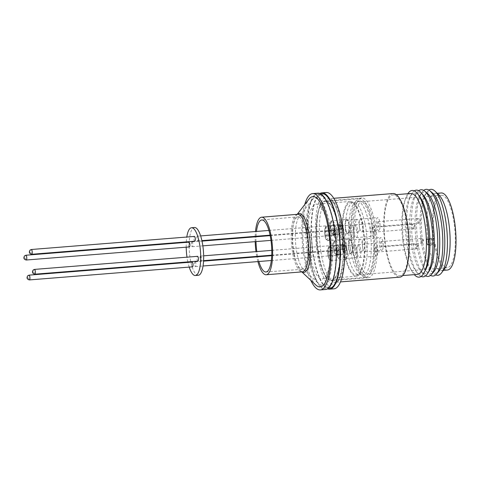 <?xml version="1.0" encoding="UTF-8"?>
<svg xmlns="http://www.w3.org/2000/svg" width="480" height="480" viewBox="0 0 480 480"><rect width="100%" height="100%" fill="white"/><g stroke="black" fill="none" stroke-linecap="round" stroke-linejoin="round"><path stroke-width="0.36" stroke-dasharray="2.4 1.8" d="M309.276 254.46A47.46 13.914 -94.6 0 0 330.954 283.878A47.46 13.914 -94.6 0 0 334.17 228.222A47.46 13.914 -94.6 0 0 324.054 197.874A47.46 13.914 -94.6 0 0 309.894 205.854A47.46 13.914 -94.6 0 0 309.276 254.46M189.342 246.93A2.394 0.702 85.4 0 1 188.478 244.908A2.394 0.702 85.4 0 1 188.784 242.25A2.394 0.702 85.4 0 1 188.958 242.154M192.486 266.832A2.394 0.702 85.4 0 1 191.628 264.81A2.394 0.702 85.4 0 1 191.934 262.152A2.394 0.702 85.4 0 1 192.108 262.056M197.94 261.102A2.394 0.702 85.4 0 1 197.076 259.074A2.394 0.702 85.4 0 1 197.382 256.416A2.394 0.702 85.4 0 1 197.556 256.326M194.79 241.2A2.394 0.702 85.4 0 1 193.926 239.172A2.394 0.702 85.4 0 1 194.232 236.514A2.394 0.702 85.4 0 1 194.406 236.424M198.312 275.28A23.964 7.026 85.4 0 1 194.52 272.304A23.964 7.026 85.4 0 1 189.132 245.694A23.964 7.026 85.4 0 1 194.478 227.502M346.032 220.836A6.438 1.884 85.4 0 1 346.794 220.146A6.438 1.884 85.4 0 1 349.026 225A6.438 1.884 85.4 0 1 348.582 232.29A6.438 1.884 85.4 0 1 347.82 232.98A6.438 1.884 85.4 0 1 345.582 228.126A6.438 1.884 85.4 0 1 346.032 220.836M356.226 220.02A6.438 1.884 85.4 0 1 356.988 219.33A6.438 1.884 85.4 0 1 359.22 224.184A6.438 1.884 85.4 0 1 358.776 231.474A6.438 1.884 85.4 0 1 358.014 232.158A6.438 1.884 85.4 0 1 355.782 227.304A6.438 1.884 85.4 0 1 356.226 220.02M197.178 236.28A2.394 0.702 85.4 0 1 197.352 236.184A2.394 0.702 85.4 0 1 198.216 238.212A2.394 0.702 85.4 0 1 197.91 240.87A2.394 0.702 85.4 0 1 197.736 240.966A2.394 0.702 85.4 0 1 196.872 238.938A2.394 0.702 85.4 0 1 197.178 236.28M338.838 224.916A2.394 0.702 85.4 0 1 339.012 224.826A2.394 0.702 85.4 0 1 339.87 226.848A2.394 0.702 85.4 0 1 339.564 229.506A2.394 0.702 85.4 0 1 339.396 229.602A2.394 0.702 85.4 0 1 338.532 227.574A2.394 0.702 85.4 0 1 338.838 224.916M332.148 230.208A2.454 0.72 -94.6 0 0 332.532 227.538A2.454 0.72 -94.6 0 0 331.638 225.354A2.454 0.72 -94.6 0 0 331.524 225.402A2.454 0.72 -94.6 0 0 331.134 228.066A2.454 0.72 -94.6 0 0 332.034 230.25A2.454 0.72 -94.6 0 0 332.148 230.208M339.516 229.614A2.454 0.72 -94.6 0 0 339.9 226.95A2.454 0.72 -94.6 0 0 339.006 224.766A2.454 0.72 -94.6 0 0 338.886 224.808A2.454 0.72 -94.6 0 0 338.502 227.478A2.454 0.72 -94.6 0 0 339.396 229.662A2.454 0.72 -94.6 0 0 339.516 229.614M346.386 219.486A7.23 2.118 -94.6 0 0 345.252 227.334A7.23 2.118 -94.6 0 0 347.886 233.766A7.23 2.118 -94.6 0 0 348.228 233.64A7.23 2.118 -94.6 0 0 349.362 225.792A7.23 2.118 -94.6 0 0 346.728 219.36A7.23 2.118 -94.6 0 0 346.386 219.486M349.182 240.738A6.438 1.884 85.4 0 1 349.938 240.048A6.438 1.884 85.4 0 1 352.176 244.902A6.438 1.884 85.4 0 1 351.726 252.192A6.438 1.884 85.4 0 1 350.97 252.882A6.438 1.884 85.4 0 1 348.732 248.028A6.438 1.884 85.4 0 1 349.182 240.738M359.376 239.922A6.438 1.884 85.4 0 1 360.132 239.232A6.438 1.884 85.4 0 1 362.37 244.086A6.438 1.884 85.4 0 1 361.92 251.37A6.438 1.884 85.4 0 1 361.164 252.06A6.438 1.884 85.4 0 1 358.926 247.206A6.438 1.884 85.4 0 1 359.376 239.922M200.328 256.182A2.394 0.702 85.4 0 1 200.502 256.086A2.394 0.702 85.4 0 1 201.366 258.114A2.394 0.702 85.4 0 1 201.054 260.772A2.394 0.702 85.4 0 1 200.886 260.868A2.394 0.702 85.4 0 1 200.022 258.84A2.394 0.702 85.4 0 1 200.328 256.182M341.988 244.818A2.394 0.702 85.4 0 1 342.162 244.728A2.394 0.702 85.4 0 1 343.02 246.75A2.394 0.702 85.4 0 1 342.714 249.408A2.394 0.702 85.4 0 1 342.54 249.504A2.394 0.702 85.4 0 1 341.682 247.476A2.394 0.702 85.4 0 1 341.988 244.818M335.358 250.056A2.454 0.72 -94.6 0 0 335.67 247.332A2.454 0.72 -94.6 0 0 334.788 245.256A2.454 0.72 -94.6 0 0 334.614 245.352A2.454 0.72 -94.6 0 0 334.296 248.076A2.454 0.72 -94.6 0 0 335.178 250.152A2.454 0.72 -94.6 0 0 335.358 250.056M342.726 249.468A2.454 0.72 -94.6 0 0 343.038 246.744A2.454 0.72 -94.6 0 0 342.156 244.668A2.454 0.72 -94.6 0 0 341.976 244.764A2.454 0.72 -94.6 0 0 341.664 247.488A2.454 0.72 -94.6 0 0 342.546 249.558A2.454 0.72 -94.6 0 0 342.726 249.468M349.356 239.538A7.23 2.118 -94.6 0 0 348.432 247.56A7.23 2.118 -94.6 0 0 351.03 253.668A7.23 2.118 -94.6 0 0 351.552 253.386A7.23 2.118 -94.6 0 0 352.476 245.37A7.23 2.118 -94.6 0 0 349.878 239.262A7.23 2.118 -94.6 0 0 349.356 239.538M343.734 246.468A6.438 1.884 85.4 0 1 344.49 245.784A6.438 1.884 85.4 0 1 346.728 250.638A6.438 1.884 85.4 0 1 346.278 257.922A6.438 1.884 85.4 0 1 345.522 258.612A6.438 1.884 85.4 0 1 343.284 253.758A6.438 1.884 85.4 0 1 343.734 246.468M353.928 245.652A6.438 1.884 85.4 0 1 354.684 244.962A6.438 1.884 85.4 0 1 356.922 249.816A6.438 1.884 85.4 0 1 356.472 257.106A6.438 1.884 85.4 0 1 355.716 257.796A6.438 1.884 85.4 0 1 353.478 252.942A6.438 1.884 85.4 0 1 353.928 245.652M194.88 261.912A2.394 0.702 85.4 0 1 195.054 261.822A2.394 0.702 85.4 0 1 195.912 263.844A2.394 0.702 85.4 0 1 195.606 266.502A2.394 0.702 85.4 0 1 195.438 266.598A2.394 0.702 85.4 0 1 194.574 264.57A2.394 0.702 85.4 0 1 194.88 261.912M336.54 250.548A2.394 0.702 85.4 0 1 336.708 250.458A2.394 0.702 85.4 0 1 337.572 252.486A2.394 0.702 85.4 0 1 337.266 255.144A2.394 0.702 85.4 0 1 337.092 255.234A2.394 0.702 85.4 0 1 336.234 253.206A2.394 0.702 85.4 0 1 336.54 250.548M329.85 255.84A2.454 0.72 -94.6 0 0 330.234 253.176A2.454 0.72 -94.6 0 0 329.34 250.992A2.454 0.72 -94.6 0 0 329.22 251.034A2.454 0.72 -94.6 0 0 328.836 253.698A2.454 0.72 -94.6 0 0 329.73 255.882A2.454 0.72 -94.6 0 0 329.85 255.84M337.218 255.252A2.454 0.72 -94.6 0 0 337.602 252.582A2.454 0.72 -94.6 0 0 336.708 250.398A2.454 0.72 -94.6 0 0 336.588 250.446A2.454 0.72 -94.6 0 0 336.204 253.11A2.454 0.72 -94.6 0 0 337.098 255.294A2.454 0.72 -94.6 0 0 337.218 255.252M344.082 245.124A7.23 2.118 -94.6 0 0 342.948 252.972A7.23 2.118 -94.6 0 0 345.582 259.404A7.23 2.118 -94.6 0 0 345.93 259.272A7.23 2.118 -94.6 0 0 347.064 251.424A7.23 2.118 -94.6 0 0 344.43 244.992A7.23 2.118 -94.6 0 0 344.082 245.124M340.584 226.566A6.438 1.884 85.4 0 1 341.34 225.882A6.438 1.884 85.4 0 1 343.578 230.736A6.438 1.884 85.4 0 1 343.128 238.02A6.438 1.884 85.4 0 1 342.372 238.71A6.438 1.884 85.4 0 1 340.134 233.856A6.438 1.884 85.4 0 1 340.584 226.566M350.778 225.75A6.438 1.884 85.4 0 1 351.534 225.06A6.438 1.884 85.4 0 1 353.772 229.914A6.438 1.884 85.4 0 1 353.322 237.204A6.438 1.884 85.4 0 1 352.566 237.894A6.438 1.884 85.4 0 1 350.328 233.04A6.438 1.884 85.4 0 1 350.778 225.75M191.73 242.01A2.394 0.702 85.4 0 1 191.904 241.92A2.394 0.702 85.4 0 1 192.762 243.948A2.394 0.702 85.4 0 1 192.456 246.606A2.394 0.702 85.4 0 1 192.288 246.696A2.394 0.702 85.4 0 1 191.424 244.668A2.394 0.702 85.4 0 1 191.73 242.01M333.39 230.652A2.394 0.702 85.4 0 1 333.564 230.556A2.394 0.702 85.4 0 1 334.422 232.584A2.394 0.702 85.4 0 1 334.116 235.242A2.394 0.702 85.4 0 1 333.942 235.332A2.394 0.702 85.4 0 1 333.084 233.31A2.394 0.702 85.4 0 1 333.39 230.652M326.634 235.974A2.454 0.72 -94.6 0 0 327.096 233.394A2.454 0.72 -94.6 0 0 326.19 231.09A2.454 0.72 -94.6 0 0 326.142 231.102A2.454 0.72 -94.6 0 0 325.674 233.676A2.454 0.72 -94.6 0 0 326.58 235.98A2.454 0.72 -94.6 0 0 326.634 235.974M333.996 235.38A2.454 0.72 -94.6 0 0 334.464 232.806A2.454 0.72 -94.6 0 0 333.558 230.496A2.454 0.72 -94.6 0 0 333.51 230.508A2.454 0.72 -94.6 0 0 333.042 233.088A2.454 0.72 -94.6 0 0 333.948 235.392A2.454 0.72 -94.6 0 0 333.996 235.38M341.136 225.12A7.23 2.118 -94.6 0 0 339.768 232.71A7.23 2.118 -94.6 0 0 342.432 239.502A7.23 2.118 -94.6 0 0 342.576 239.472A7.23 2.118 -94.6 0 0 343.95 231.876A7.23 2.118 -94.6 0 0 341.28 225.09A7.23 2.118 -94.6 0 0 341.136 225.12M328.98 231.18A37.494 10.992 -94.6 0 0 316.152 204.174A37.494 10.992 -94.6 0 0 309.312 251.91A37.494 10.992 -94.6 0 0 322.146 278.916A37.494 10.992 -94.6 0 0 328.98 231.18M363.234 228.432A37.494 10.992 -94.6 0 0 350.406 201.426A37.494 10.992 -94.6 0 0 343.572 249.162A37.494 10.992 -94.6 0 0 356.4 276.168A37.494 10.992 -94.6 0 0 363.234 228.432M362.934 228.756A36.33 10.65 -94.6 0 0 350.496 202.584A36.33 10.65 -94.6 0 0 343.872 248.844A36.33 10.65 -94.6 0 0 356.31 275.016A36.33 10.65 -94.6 0 0 362.934 228.756M346.824 248.604A36.33 10.65 85.4 0 1 353.442 202.344A36.33 10.65 85.4 0 1 365.88 228.516A36.33 10.65 85.4 0 1 359.256 274.776A36.33 10.65 85.4 0 1 346.824 248.604M320.838 193.968A47.46 13.914 -94.6 0 0 316.548 198.474A47.46 13.914 -94.6 0 0 313.332 254.136A47.46 13.914 -94.6 0 0 323.448 284.484A47.46 13.914 -94.6 0 0 328.398 288.246M326.262 192.504A48.312 14.166 -94.6 0 0 317.454 254.022A48.312 14.166 -94.6 0 0 333.984 288.828M319.926 193.512A48.312 14.166 -94.6 0 0 313.104 254.37A48.312 14.166 -94.6 0 0 327.576 288.84M393.072 193.542A41.94 12.294 -94.6 0 0 385.386 246.69A41.94 12.294 -94.6 0 0 399.78 277.152M410.862 193.476A40.584 11.898 -94.6 0 0 404.79 200.898A40.584 11.898 -94.6 0 0 403.428 244.908A40.584 11.898 -94.6 0 0 410.178 268.026A40.584 11.898 -94.6 0 0 417.354 274.386M407.106 224.37A40.584 11.898 -94.6 0 0 393.18 194.892A40.584 11.898 -94.6 0 0 385.746 246.324A40.584 11.898 -94.6 0 0 399.672 275.802A40.584 11.898 -94.6 0 0 407.106 224.37M407.82 193.716A43.482 12.75 -94.6 0 0 405.648 198.414A43.482 12.75 -94.6 0 0 404.178 245.568A43.482 12.75 -94.6 0 0 411.414 270.336A43.482 12.75 -94.6 0 0 414.306 274.626M419.658 196.488A40.584 11.898 -94.6 0 0 409.914 196.986A40.584 11.898 -94.6 0 0 406.974 244.626A40.584 11.898 -94.6 0 0 415.854 271.068A40.584 11.898 -94.6 0 0 425.556 270.006M414.264 190.872A43.482 12.75 -94.6 0 0 411.468 194.202A43.482 12.75 -94.6 0 0 408.312 245.238A43.482 12.75 -94.6 0 0 417.834 273.57A43.482 12.75 -94.6 0 0 421.122 276.408M423.366 195.234A40.584 11.898 -94.6 0 0 415.026 195.558A40.584 11.898 -94.6 0 0 411.42 244.266A40.584 11.898 -94.6 0 0 421.128 271.668A40.584 11.898 -94.6 0 0 429.42 270.654M418.764 190.728A43.482 12.75 -94.6 0 0 417.012 192.66A43.482 12.75 -94.6 0 0 413.154 244.848A43.482 12.75 -94.6 0 0 423.558 274.206A43.482 12.75 -94.6 0 0 425.592 275.832M427.548 193.476A40.848 11.976 -94.6 0 0 420.252 194.886A40.848 11.976 -94.6 0 0 416.622 243.912A40.848 11.976 -94.6 0 0 426.396 271.494A40.848 11.976 -94.6 0 0 433.824 271.722M423.714 190.404A43.482 12.75 -94.6 0 0 422.064 192.258A43.482 12.75 -94.6 0 0 418.2 244.446A43.482 12.75 -94.6 0 0 428.604 273.804A43.482 12.75 -94.6 0 0 430.53 275.364M432.594 193.074A40.848 11.976 -94.6 0 0 425.298 194.484A40.848 11.976 -94.6 0 0 421.668 243.51A40.848 11.976 -94.6 0 0 431.442 271.086A40.848 11.976 -94.6 0 0 438.87 271.32M428.898 190.08A43.116 12.642 -94.6 0 0 426.858 192.222A43.116 12.642 -94.6 0 0 423.024 243.966A43.116 12.642 -94.6 0 0 433.338 273.072A43.116 12.642 -94.6 0 0 435.696 274.86M439.134 195.216A38.652 11.334 -94.6 0 0 435.33 193.452A38.652 11.334 -94.6 0 0 428.244 242.436A38.652 11.334 -94.6 0 0 441.51 270.51A38.652 11.334 -94.6 0 0 444.984 268.158M433.704 238.962L428.064 239.412L428.916 244.62L428.214 240.168L426.612 239.718L427.308 244.164L426.456 238.962L434.322 238.332L433.704 238.962A38.652 11.334 -94.6 0 1 441.222 192.978M427.386 244.896L427.308 244.164L428.916 244.62L428.994 245.346L427.386 244.896L435.246 244.266A36.33 10.65 -94.6 0 0 447.216 267.72A36.33 10.65 -94.6 0 0 453.876 221.676A36.33 10.65 -94.6 0 0 441.408 195.288A36.33 10.65 -94.6 0 0 434.322 238.332M355.554 247.686A36.33 10.65 -94.6 0 0 368.022 274.074A36.33 10.65 -94.6 0 0 374.682 228.03A36.33 10.65 -94.6 0 0 362.214 201.642A36.33 10.65 -94.6 0 0 355.554 247.686M317.826 251.628A40.002 11.73 -94.6 0 0 331.554 280.686A40.002 11.73 -94.6 0 0 338.886 229.986A40.002 11.73 -94.6 0 0 325.158 200.928A40.002 11.73 -94.6 0 0 317.826 251.628M354.588 248.682A40.002 11.73 -94.6 0 0 368.316 277.734A40.002 11.73 -94.6 0 0 375.648 227.034A40.002 11.73 -94.6 0 0 361.92 197.982A40.002 11.73 -94.6 0 0 354.588 248.682M377.766 221.796A2.394 0.702 85.4 0 1 377.934 221.7A2.394 0.702 85.4 0 1 378.798 223.728A2.394 0.702 85.4 0 1 378.492 226.386A2.394 0.702 85.4 0 1 378.318 226.482A2.394 0.702 85.4 0 1 377.46 224.454A2.394 0.702 85.4 0 1 377.766 221.796M375.462 247.428A2.394 0.702 85.4 0 1 375.636 247.338A2.394 0.702 85.4 0 1 376.5 249.36A2.394 0.702 85.4 0 1 376.188 252.018A2.394 0.702 85.4 0 1 376.02 252.114A2.394 0.702 85.4 0 1 375.156 250.086A2.394 0.702 85.4 0 1 375.462 247.428M372.312 227.526A2.394 0.702 85.4 0 1 372.486 227.436A2.394 0.702 85.4 0 1 373.35 229.458A2.394 0.702 85.4 0 1 373.044 232.116A2.394 0.702 85.4 0 1 372.87 232.212A2.394 0.702 85.4 0 1 372.006 230.184A2.394 0.702 85.4 0 1 372.312 227.526M380.91 241.698A2.394 0.702 85.4 0 1 381.084 241.602A2.394 0.702 85.4 0 1 381.948 243.63A2.394 0.702 85.4 0 1 381.642 246.288A2.394 0.702 85.4 0 1 381.468 246.378A2.394 0.702 85.4 0 1 380.604 244.356A2.394 0.702 85.4 0 1 380.91 241.698M359.91 219.72A6.438 1.884 85.4 0 1 360.672 219.036A6.438 1.884 85.4 0 1 362.904 223.89A6.438 1.884 85.4 0 1 362.46 231.174A6.438 1.884 85.4 0 1 361.698 231.864A6.438 1.884 85.4 0 1 359.46 227.01A6.438 1.884 85.4 0 1 359.91 219.72M379.404 229.818A6.438 1.884 -94.6 0 0 379.848 222.528A6.438 1.884 -94.6 0 0 377.616 217.674A6.438 1.884 -94.6 0 0 376.854 218.364A6.438 1.884 -94.6 0 0 376.404 225.654A6.438 1.884 -94.6 0 0 378.642 230.508A6.438 1.884 -94.6 0 0 379.404 229.818M357.612 245.358A6.438 1.884 85.4 0 1 358.368 244.668A6.438 1.884 85.4 0 1 360.606 249.522A6.438 1.884 85.4 0 1 360.156 256.812A6.438 1.884 85.4 0 1 359.4 257.496A6.438 1.884 85.4 0 1 357.162 252.642A6.438 1.884 85.4 0 1 357.612 245.358M377.1 255.45A6.438 1.884 -94.6 0 0 377.55 248.16A6.438 1.884 -94.6 0 0 375.312 243.312A6.438 1.884 -94.6 0 0 374.556 243.996A6.438 1.884 -94.6 0 0 374.106 251.286A6.438 1.884 -94.6 0 0 376.344 256.14A6.438 1.884 -94.6 0 0 377.1 255.45M354.462 225.456A6.438 1.884 85.4 0 1 355.218 224.766A6.438 1.884 85.4 0 1 357.456 229.62A6.438 1.884 85.4 0 1 357.006 236.91A6.438 1.884 85.4 0 1 356.25 237.594A6.438 1.884 85.4 0 1 354.012 232.746A6.438 1.884 85.4 0 1 354.462 225.456M373.95 235.548A6.438 1.884 -94.6 0 0 374.4 228.264A6.438 1.884 -94.6 0 0 372.162 223.41A6.438 1.884 -94.6 0 0 371.406 224.094A6.438 1.884 -94.6 0 0 370.956 231.384A6.438 1.884 -94.6 0 0 373.194 236.238A6.438 1.884 -94.6 0 0 373.95 235.548M363.06 239.622A6.438 1.884 85.4 0 1 363.816 238.938A6.438 1.884 85.4 0 1 366.054 243.792A6.438 1.884 85.4 0 1 365.604 251.076A6.438 1.884 85.4 0 1 364.848 251.766A6.438 1.884 85.4 0 1 362.61 246.912A6.438 1.884 85.4 0 1 363.06 239.622M382.548 249.72A6.438 1.884 -94.6 0 0 382.998 242.43A6.438 1.884 -94.6 0 0 380.76 237.576A6.438 1.884 -94.6 0 0 380.004 238.266A6.438 1.884 -94.6 0 0 379.554 245.556A6.438 1.884 -94.6 0 0 381.792 250.404A6.438 1.884 -94.6 0 0 382.548 249.72M350.304 248.526A37.104 10.878 85.4 0 1 357.066 201.282A37.104 10.878 85.4 0 1 369.768 228.006A37.104 10.878 85.4 0 1 363 275.256A37.104 10.878 85.4 0 1 350.304 248.526M372.342 227.802A37.104 10.878 -94.6 0 0 359.646 201.072A37.104 10.878 -94.6 0 0 352.878 248.316A37.104 10.878 -94.6 0 0 365.58 275.046A37.104 10.878 -94.6 0 0 372.342 227.802M352.272 248.958A39.426 11.562 -94.6 0 0 365.766 277.356A39.426 11.562 -94.6 0 0 372.954 227.16A39.426 11.562 -94.6 0 0 359.46 198.762A39.426 11.562 -94.6 0 0 352.272 248.958M318.018 251.706A39.426 11.562 -94.6 0 0 331.506 280.104A39.426 11.562 -94.6 0 0 338.694 229.908A39.426 11.562 -94.6 0 0 325.206 201.51A39.426 11.562 -94.6 0 0 318.018 251.706M255.186 241.65A28.872 8.466 85.4 0 1 255.156 237.534A28.872 8.466 85.4 0 1 255.174 236.844M255.186 236.358A28.872 8.466 85.4 0 1 255.492 231.522M315.882 285.06A45.294 13.278 85.4 0 1 302.79 228.51A45.294 13.278 85.4 0 1 308.988 199.11M310.794 280.296A48.312 14.166 85.4 0 1 301.878 227.628A48.312 14.166 85.4 0 1 304.722 204.624M317.862 193.182A48.312 14.166 -94.6 0 0 307.11 227.208A48.312 14.166 -94.6 0 0 325.59 289.5M305.874 228.714A43.872 12.864 -94.6 0 0 318.552 283.482A43.872 12.864 -94.6 0 0 332.418 254.376A43.872 12.864 -94.6 0 0 325.788 210.042A43.872 12.864 -94.6 0 0 311.874 200.238A43.872 12.864 -94.6 0 0 305.874 228.714M258.876 261.51A26.088 7.65 85.4 0 1 257.712 256.794M257.61 256.314A26.088 7.65 85.4 0 1 256.812 251.574M256.008 241.584A26.088 7.65 85.4 0 1 256.002 238.344A26.088 7.65 85.4 0 1 256.044 236.772M256.062 236.286A26.088 7.65 85.4 0 1 256.464 231.444M257.904 261.588A28.872 8.466 85.4 0 1 256.83 256.866M256.74 256.386A28.872 8.466 85.4 0 1 255.984 251.64M432.294 242.742L433.902 243.198L433.2 238.746L431.598 238.29L432.294 242.742L427.308 244.164M431.598 238.29L426.612 239.718M433.2 238.746L428.214 240.168M433.902 243.198L428.916 244.62M428.994 245.346L434.634 244.896L435.246 244.266M428.064 239.412L426.456 238.962M434.634 244.896A38.652 11.334 -94.6 0 0 447.402 270.036M189.21 267.096A23.964 7.026 85.4 0 1 187.944 262.392M187.842 261.912A23.964 7.026 85.4 0 1 186.996 257.172M186.198 247.182A23.964 7.026 85.4 0 1 186.27 242.37M186.3 241.884A23.964 7.026 85.4 0 1 186.798 237.03M336.432 238.878A6.144 1.8 -94.6 0 0 337.596 232.422A6.144 1.8 -94.6 0 0 335.322 226.656A6.144 1.8 -94.6 0 0 335.202 226.68A6.144 1.8 -94.6 0 0 334.8 226.992A6.144 1.8 -94.6 0 0 334.02 232.926A6.144 1.8 -94.6 0 0 335.73 238.656A6.144 1.8 -94.6 0 0 336.306 238.908A6.144 1.8 -94.6 0 0 336.432 238.878M335.232 226.674A6.144 1.8 85.4 0 1 335.352 226.65A6.144 1.8 85.4 0 1 337.62 232.422A6.144 1.8 85.4 0 1 336.456 238.878A6.144 1.8 85.4 0 1 336.336 238.902A6.144 1.8 85.4 0 1 334.068 233.13A6.144 1.8 85.4 0 1 335.232 226.674M335.694 238.242A5.448 1.596 -94.6 0 0 336.714 232.332A5.448 1.596 -94.6 0 0 334.608 227.424A5.448 1.596 -94.6 0 0 334.248 227.7A5.448 1.596 -94.6 0 0 333.558 232.962A5.448 1.596 -94.6 0 0 335.076 238.044A5.448 1.596 -94.6 0 0 335.694 238.242M335.514 235.128A2.394 0.702 -94.6 0 0 335.82 232.47A2.394 0.702 -94.6 0 0 334.962 230.442A2.394 0.702 -94.6 0 0 334.788 230.538A2.394 0.702 -94.6 0 0 334.482 233.196A2.394 0.702 -94.6 0 0 335.346 235.224A2.394 0.702 -94.6 0 0 335.514 235.128M335.478 230.484A2.394 0.702 85.4 0 1 335.652 230.388A2.394 0.702 85.4 0 1 336.516 232.416A2.394 0.702 85.4 0 1 336.21 235.074A2.394 0.702 85.4 0 1 336.036 235.164A2.394 0.702 85.4 0 1 335.172 233.142A2.394 0.702 85.4 0 1 335.478 230.484M339.75 258.696A6.144 1.8 -94.6 0 0 340.716 252.024A6.144 1.8 -94.6 0 0 338.472 246.558A6.144 1.8 -94.6 0 0 338.178 246.666A6.144 1.8 -94.6 0 0 337.944 246.894A6.144 1.8 -94.6 0 0 337.17 252.828A6.144 1.8 -94.6 0 0 338.88 258.558A6.144 1.8 -94.6 0 0 339.456 258.81A6.144 1.8 -94.6 0 0 339.75 258.696M338.208 246.666A6.144 1.8 85.4 0 1 338.502 246.552A6.144 1.8 85.4 0 1 340.74 252.024A6.144 1.8 85.4 0 1 339.78 258.696A6.144 1.8 85.4 0 1 339.486 258.804A6.144 1.8 85.4 0 1 337.242 253.338A6.144 1.8 85.4 0 1 338.208 246.666M339 258.066A5.448 1.596 -94.6 0 0 339.798 251.7A5.448 1.596 -94.6 0 0 337.608 247.398A5.448 1.596 -94.6 0 0 337.398 247.602A5.448 1.596 -94.6 0 0 336.708 252.864A5.448 1.596 -94.6 0 0 338.226 257.946A5.448 1.596 -94.6 0 0 339 258.066M338.664 255.03A2.394 0.702 -94.6 0 0 338.97 252.372A2.394 0.702 -94.6 0 0 338.112 250.344A2.394 0.702 -94.6 0 0 337.938 250.44A2.394 0.702 -94.6 0 0 337.632 253.098A2.394 0.702 -94.6 0 0 338.496 255.126A2.394 0.702 -94.6 0 0 338.664 255.03M338.628 250.386A2.394 0.702 85.4 0 1 338.802 250.29A2.394 0.702 85.4 0 1 339.66 252.318A2.394 0.702 85.4 0 1 339.354 254.976A2.394 0.702 85.4 0 1 339.186 255.066A2.394 0.702 85.4 0 1 338.322 253.044A2.394 0.702 85.4 0 1 338.628 250.386M345.348 252.834A6.144 1.8 -94.6 0 0 346.134 246.018A6.144 1.8 -94.6 0 0 343.92 240.822A6.144 1.8 -94.6 0 0 343.482 241.062A6.144 1.8 -94.6 0 0 343.398 241.164A6.144 1.8 -94.6 0 0 342.618 247.092A6.144 1.8 -94.6 0 0 344.328 252.822A6.144 1.8 -94.6 0 0 344.904 253.074A6.144 1.8 -94.6 0 0 345.348 252.834A6.144 1.8 85.4 0 1 344.934 253.074A6.144 1.8 85.4 0 1 342.726 247.878A6.144 1.8 85.4 0 1 343.512 241.062A6.144 1.8 85.4 0 1 343.95 240.822A6.144 1.8 85.4 0 1 346.158 246.018A6.144 1.8 85.4 0 1 345.372 252.834M344.58 252.222A5.448 1.596 -94.6 0 0 345.18 245.496A5.448 1.596 -94.6 0 0 342.924 241.782A5.448 1.596 -94.6 0 0 342.846 241.872A5.448 1.596 -94.6 0 0 342.156 247.128A5.448 1.596 -94.6 0 0 343.68 252.21A5.448 1.596 -94.6 0 0 344.58 252.222M344.112 249.3A2.394 0.702 -94.6 0 0 344.418 246.642A2.394 0.702 -94.6 0 0 343.56 244.614A2.394 0.702 -94.6 0 0 343.386 244.704A2.394 0.702 -94.6 0 0 343.08 247.362A2.394 0.702 -94.6 0 0 343.944 249.39A2.394 0.702 -94.6 0 0 344.112 249.3M344.076 244.65A2.394 0.702 85.4 0 1 344.25 244.56A2.394 0.702 85.4 0 1 345.114 246.582A2.394 0.702 85.4 0 1 344.808 249.24A2.394 0.702 85.4 0 1 344.634 249.336A2.394 0.702 85.4 0 1 343.77 247.308A2.394 0.702 85.4 0 1 344.076 244.65M342.048 233.064A6.144 1.8 -94.6 0 0 343.014 226.392A6.144 1.8 -94.6 0 0 340.776 220.92A6.144 1.8 -94.6 0 0 340.482 221.034A6.144 1.8 -94.6 0 0 340.248 221.262A6.144 1.8 -94.6 0 0 339.468 227.19A6.144 1.8 -94.6 0 0 341.184 232.92A6.144 1.8 -94.6 0 0 341.754 233.172A6.144 1.8 -94.6 0 0 342.048 233.064M340.506 221.028A6.144 1.8 85.4 0 1 340.8 220.92A6.144 1.8 85.4 0 1 343.044 226.386A6.144 1.8 85.4 0 1 342.078 233.058A6.144 1.8 85.4 0 1 341.784 233.172A6.144 1.8 85.4 0 1 339.546 227.7A6.144 1.8 85.4 0 1 340.506 221.028M341.298 232.434A5.448 1.596 -94.6 0 0 342.102 226.068A5.448 1.596 -94.6 0 0 339.906 221.766A5.448 1.596 -94.6 0 0 339.696 221.97A5.448 1.596 -94.6 0 0 339.012 227.226A5.448 1.596 -94.6 0 0 340.53 232.308A5.448 1.596 -94.6 0 0 341.298 232.434M340.968 229.398A2.394 0.702 -94.6 0 0 341.274 226.74A2.394 0.702 -94.6 0 0 340.41 224.712A2.394 0.702 -94.6 0 0 340.236 224.802A2.394 0.702 -94.6 0 0 339.93 227.46A2.394 0.702 -94.6 0 0 340.794 229.488A2.394 0.702 -94.6 0 0 340.968 229.398M340.932 224.748A2.394 0.702 85.4 0 1 341.1 224.658A2.394 0.702 85.4 0 1 341.964 226.68A2.394 0.702 85.4 0 1 341.658 229.338A2.394 0.702 85.4 0 1 341.484 229.434A2.394 0.702 85.4 0 1 340.62 227.406A2.394 0.702 85.4 0 1 340.932 224.748M26.256 260.016A2.394 0.702 85.4 0 1 25.392 257.988A2.394 0.702 85.4 0 1 25.698 255.33A2.394 0.702 85.4 0 1 25.872 255.234M29.4 279.918A2.394 0.702 85.4 0 1 28.542 277.89A2.394 0.702 85.4 0 1 28.848 275.232A2.394 0.702 85.4 0 1 29.022 275.136M34.854 274.182A2.394 0.702 85.4 0 1 33.99 272.154A2.394 0.702 85.4 0 1 34.296 269.496A2.394 0.702 85.4 0 1 34.47 269.406M31.704 254.28A2.394 0.702 85.4 0 1 30.84 252.258A2.394 0.702 85.4 0 1 31.146 249.6A2.394 0.702 85.4 0 1 31.32 249.504M333.864 234.792A7.23 2.118 85.4 0 1 333.516 234.918A7.23 2.118 85.4 0 1 330.882 228.486A7.23 2.118 85.4 0 1 332.016 220.638A7.23 2.118 85.4 0 1 332.364 220.512A7.23 2.118 85.4 0 1 334.998 226.944A7.23 2.118 85.4 0 1 333.864 234.792M331.062 221.862A6.066 1.782 -94.6 0 0 330.168 228.954A6.066 1.782 -94.6 0 0 332.61 233.742A6.066 1.782 -94.6 0 0 333.504 226.65A6.066 1.782 -94.6 0 0 331.062 221.862M337.188 254.538A7.23 2.118 85.4 0 1 336.666 254.82A7.23 2.118 85.4 0 1 334.068 248.712A7.23 2.118 85.4 0 1 334.992 240.69A7.23 2.118 85.4 0 1 335.514 240.414A7.23 2.118 85.4 0 1 338.112 246.522A7.23 2.118 85.4 0 1 337.188 254.538M334.062 241.89A6.066 1.782 -94.6 0 0 333.39 249.384A6.066 1.782 -94.6 0 0 335.904 253.518A6.066 1.782 -94.6 0 0 336.576 246.03A6.066 1.782 -94.6 0 0 334.062 241.89M331.56 260.424A7.23 2.118 85.4 0 1 331.218 260.556A7.23 2.118 85.4 0 1 328.584 254.124A7.23 2.118 85.4 0 1 329.718 246.276A7.23 2.118 85.4 0 1 330.06 246.144A7.23 2.118 85.4 0 1 332.694 252.576A7.23 2.118 85.4 0 1 331.56 260.424M328.758 247.5A6.066 1.782 -94.6 0 0 327.87 254.592A6.066 1.782 -94.6 0 0 330.312 259.38A6.066 1.782 -94.6 0 0 331.2 252.288A6.066 1.782 -94.6 0 0 328.758 247.5M328.212 240.624A7.23 2.118 85.4 0 1 328.068 240.654A7.23 2.118 85.4 0 1 325.398 233.862A7.23 2.118 85.4 0 1 326.772 226.272A7.23 2.118 85.4 0 1 326.916 226.242A7.23 2.118 85.4 0 1 329.58 233.028A7.23 2.118 85.4 0 1 328.212 240.624M325.782 227.508A6.066 1.782 -94.6 0 0 324.648 234.096A6.066 1.782 -94.6 0 0 326.994 239.562A6.066 1.782 -94.6 0 0 328.122 232.98A6.066 1.782 -94.6 0 0 325.782 227.508M320.928 251.862A41.94 12.294 -94.6 0 0 335.316 282.318A41.94 12.294 -94.6 0 0 343.002 229.176A41.94 12.294 -94.6 0 0 328.614 198.714A41.94 12.294 -94.6 0 0 320.928 251.862M318.576 252.534A43.872 12.864 -94.6 0 0 336.708 282.768A43.872 12.864 -94.6 0 0 341.67 228.798A43.872 12.864 -94.6 0 0 323.538 198.564A43.872 12.864 -94.6 0 0 318.576 252.534M420.048 220.278L420.192 221.166L420.048 220.278M418.644 223.164A2.394 0.702 -94.6 0 0 418.95 220.506A2.394 0.702 -94.6 0 0 418.086 218.484A2.394 0.702 -94.6 0 0 417.912 218.574A2.394 0.702 -94.6 0 0 417.606 221.232A2.394 0.702 -94.6 0 0 418.47 223.26A2.394 0.702 -94.6 0 0 418.644 223.164M417.75 245.91L417.888 246.798L417.75 245.91M416.34 248.802A2.394 0.702 -94.6 0 0 416.646 246.144A2.394 0.702 -94.6 0 0 415.788 244.116A2.394 0.702 -94.6 0 0 415.614 244.206A2.394 0.702 -94.6 0 0 415.308 246.864A2.394 0.702 -94.6 0 0 416.166 248.892A2.394 0.702 -94.6 0 0 416.34 248.802M414.6 226.008L414.738 226.896L414.6 226.008M413.19 228.9A2.394 0.702 -94.6 0 0 413.496 226.242A2.394 0.702 -94.6 0 0 412.638 224.214A2.394 0.702 -94.6 0 0 412.464 224.304A2.394 0.702 -94.6 0 0 412.158 226.962A2.394 0.702 -94.6 0 0 413.022 228.99A2.394 0.702 -94.6 0 0 413.19 228.9M423.198 240.18L423.336 241.068L423.198 240.18M421.788 243.066A2.394 0.702 -94.6 0 0 422.094 240.408A2.394 0.702 -94.6 0 0 421.236 238.38A2.394 0.702 -94.6 0 0 421.062 238.476A2.394 0.702 -94.6 0 0 420.756 241.134A2.394 0.702 -94.6 0 0 421.62 243.162A2.394 0.702 -94.6 0 0 421.788 243.066M301.962 271.89A29.55 8.664 85.4 0 1 301.092 271.212L302.238 271.866A28.872 8.466 85.4 0 1 291.192 234.642A28.872 8.466 85.4 0 1 297.624 214.308L296.592 215.136A29.55 8.664 85.4 0 1 297.342 214.332M301.83 271.902L301.092 271.212A29.55 8.664 85.4 0 1 292.554 234.318A29.55 8.664 85.4 0 1 296.592 215.136L297.21 214.338M312.084 250.878A27.672 8.112 85.4 0 1 303.336 269.238A27.672 8.112 85.4 0 1 295.338 234.69A27.672 8.112 85.4 0 1 299.124 216.726A27.672 8.112 85.4 0 1 307.902 222.912A27.672 8.112 85.4 0 1 312.084 250.878M292.176 235.446A26.088 7.65 85.4 0 1 297.978 217.068A26.088 7.65 85.4 0 1 307.962 250.71A26.088 7.65 85.4 0 1 302.154 269.082A26.088 7.65 85.4 0 1 292.176 235.446M330.954 283.878C329.904 285.906 328.74 287.082 327.462 287.412C326.142 287.292 324.804 286.314 323.448 284.484M324.054 197.874C322.698 196.038 321.36 195.06 320.04 194.94C318.762 195.27 317.598 196.446 316.548 198.474M346.794 220.146L356.988 219.33M197.352 236.184L200.634 235.926M268.908 230.448L339.012 224.826M339.006 224.766L331.638 225.354M347.886 233.766L333.516 234.918C332.262 235.434 331.176 233.778 330.264 229.944C329.814 224.244 330.228 221.202 331.506 220.818L346.728 219.36M349.938 240.048L360.132 239.232M200.502 256.086L203.646 255.834M271.776 250.368L342.162 244.728M342.156 244.668L334.788 245.256M351.03 253.668L336.666 254.82C335.406 255.336 334.326 253.674 333.414 249.846C332.844 245.292 333.15 242.346 334.326 241.008L335.514 240.414L349.878 239.262M344.49 245.784L354.684 244.962M195.054 261.822L203.544 261.138M271.722 255.672L336.708 250.458M336.708 250.398L329.34 250.992M345.582 259.404L331.218 260.556C329.958 261.066 328.878 259.41 327.966 255.582C327.516 249.876 327.93 246.834 329.208 246.456L344.43 244.992M341.34 225.882L351.534 225.06M191.904 241.92L202.002 241.11M270.18 235.638L333.564 230.556M333.558 230.496L326.19 231.09M342.432 239.502L328.068 240.654C326.514 241.23 325.35 238.914 324.564 233.706C324.606 228.48 325.26 226.02 326.532 226.32L341.28 225.09M350.406 201.426L316.152 204.174M353.442 202.344L350.496 202.584M333.78 198.3L328.614 198.714C329.826 198.48 331.476 199.878 333.552 202.92C337.008 208.572 339.69 217.248 341.604 228.948C346.566 255.204 340.158 284.694 335.316 282.318L340.488 281.904M396.27 194.646L393.18 194.892M404.79 200.898L405.648 198.414M409.914 196.986L411.468 194.202M415.026 195.558L417.012 192.66M420.252 194.886L422.064 192.258M425.298 194.484L426.858 192.222M437.196 193.302L435.33 193.452M447.216 267.72L368.022 274.074M368.316 277.734L331.554 280.686M377.934 221.7L418.086 218.484C421.434 219.276 420.354 221.334 419.748 222.642L418.47 223.26L378.318 226.482M375.636 247.338L415.788 244.116C419.136 244.914 418.056 246.966 417.45 248.28L416.166 248.892L376.02 252.114M372.486 227.436L412.638 224.214C415.986 225.012 414.906 227.064 414.3 228.378L413.022 228.99L372.87 232.212M381.084 241.602L421.236 238.38C424.584 239.178 423.504 241.236 422.898 242.544L421.62 243.162L381.468 246.378M360.672 219.036L377.616 217.674M358.368 244.668L375.312 243.312M355.218 224.766L372.162 223.41M363.816 238.938L380.76 237.576M359.646 201.072L357.066 201.282M365.766 277.356L331.506 280.104M265.98 271.986L303.336 269.238L318.552 283.482M311.874 200.238L299.124 216.726L261.81 219.972M359.46 198.762L325.206 201.51M365.58 275.046L363 275.256M364.848 251.766L381.792 250.404M356.25 237.594L373.194 236.238M359.4 257.496L376.344 256.14M361.698 231.864L378.642 230.508M361.92 197.982L325.158 200.928M441.408 195.288L362.214 201.642M443.382 270.36L441.51 270.51M431.442 271.086L433.338 273.072M426.396 271.494L428.604 273.804M421.128 271.668L423.558 274.206M415.854 271.068L417.834 273.57M410.178 268.026L411.414 270.336M402.762 275.556L399.672 275.802M359.256 274.776L356.31 275.016M356.4 276.168L322.146 278.916M333.948 235.392L326.58 235.98M192.288 246.696L202.842 245.85M270.978 240.384L333.942 235.332M342.372 238.71L352.566 237.894M337.098 255.294L329.73 255.882M195.438 266.598L203.04 265.986M271.32 260.508L337.092 255.234M345.522 258.612L355.716 257.796M342.546 249.558L335.178 250.152M200.886 260.868L203.568 260.652M271.746 255.18L342.54 249.504M350.97 252.882L361.164 252.06M339.396 229.662L332.034 230.25M197.736 240.966L201.894 240.63M270.078 235.164L339.396 229.602M347.82 232.98L358.014 232.158M334.962 230.442L335.652 230.388M335.346 235.224L336.036 235.164M335.076 238.044L335.73 238.656M334.248 227.7L334.8 226.992M338.112 250.344L338.802 250.29M338.496 255.126L339.186 255.066M338.226 257.946L338.88 258.558M337.398 247.602L337.944 246.894M343.56 244.614L344.25 244.56M343.944 249.39L344.634 249.336M343.68 252.21L344.328 252.822M342.846 241.872L343.398 241.164M340.41 224.712L341.1 224.658M340.794 229.488L341.484 229.434M340.53 232.308L341.184 232.92M339.696 221.97L340.248 221.262"/><path stroke-width="0.72" d="M188.958 242.154A2.394 0.702 85.4 0 1 189.816 244.182A2.394 0.702 85.4 0 1 189.51 246.84A2.394 0.702 85.4 0 1 189.342 246.93L26.256 260.016A2.394 0.702 85.4 0 0 26.424 259.92A2.394 0.702 85.4 0 0 26.73 257.262A2.394 0.702 85.4 0 0 25.872 255.234L188.958 242.154M192.108 262.056A2.394 0.702 85.4 0 1 192.966 264.084A2.394 0.702 85.4 0 1 192.66 266.742A2.394 0.702 85.4 0 1 192.486 266.832L29.4 279.918A2.394 0.702 85.4 0 0 29.574 279.822A2.394 0.702 85.4 0 0 29.88 277.164A2.394 0.702 85.4 0 0 29.022 275.136L192.108 262.056M197.556 256.326A2.394 0.702 85.4 0 1 198.414 258.348A2.394 0.702 85.4 0 1 198.108 261.006A2.394 0.702 85.4 0 1 197.94 261.102L34.854 274.182A2.394 0.702 85.4 0 0 35.022 274.092A2.394 0.702 85.4 0 0 35.328 271.434A2.394 0.702 85.4 0 0 34.47 269.406L197.556 256.326M194.406 236.424A2.394 0.702 85.4 0 1 195.27 238.452A2.394 0.702 85.4 0 1 194.964 241.11A2.394 0.702 85.4 0 1 194.79 241.2L31.704 254.28A2.394 0.702 85.4 0 0 31.872 254.19A2.394 0.702 85.4 0 0 32.184 251.532A2.394 0.702 85.4 0 0 31.32 249.504L194.406 236.424M186.798 237.03A23.964 7.026 85.4 0 1 191.532 227.742L194.478 227.502A23.964 7.026 85.4 0 1 198.27 230.478A23.964 7.026 85.4 0 1 203.658 257.088A23.964 7.026 85.4 0 1 198.312 275.28L195.366 275.514A23.964 7.026 85.4 0 1 191.568 272.538A23.964 7.026 85.4 0 1 189.21 267.096M191.532 227.742A23.964 7.026 85.4 0 1 195.324 230.718A23.964 7.026 85.4 0 1 200.706 257.322A23.964 7.026 85.4 0 1 195.366 275.514M328.398 288.246A47.46 13.914 -94.6 0 0 338.226 227.892A47.46 13.914 -94.6 0 0 320.838 193.968M327.576 288.84A48.312 14.166 -94.6 0 0 329.64 289.176L333.984 288.828A48.312 14.166 -94.6 0 0 342.792 227.31A48.312 14.166 -94.6 0 0 326.262 192.504L321.912 192.852A48.312 14.166 -94.6 0 0 319.926 193.512M329.64 289.176A48.312 14.166 -94.6 0 0 338.448 227.658A48.312 14.166 -94.6 0 0 321.912 192.852M340.488 281.904L399.78 277.152A41.94 12.294 -94.6 0 0 407.466 224.004A41.94 12.294 -94.6 0 0 393.072 193.542L333.78 198.3M402.762 275.556L417.354 274.386A40.584 11.898 -94.6 0 0 424.788 222.948A40.584 11.898 -94.6 0 0 410.862 193.476L396.27 194.646M414.306 274.626A43.482 12.75 -94.6 0 0 424.092 272.766A43.482 12.75 -94.6 0 0 427.068 222.042A43.482 12.75 -94.6 0 0 417.774 193.998A43.482 12.75 -94.6 0 0 407.82 193.716M424.092 272.766L425.556 270.006A40.584 11.898 -94.6 0 0 428.334 222.666A40.584 11.898 -94.6 0 0 419.658 196.488L417.774 193.998M421.122 276.408A43.482 12.75 -94.6 0 0 427.602 273.51A43.482 12.75 -94.6 0 0 431.202 221.712A43.482 12.75 -94.6 0 0 421.116 192.702A43.482 12.75 -94.6 0 0 414.264 190.872M427.602 273.51L429.42 270.654A40.584 11.898 -94.6 0 0 432.78 222.312A40.584 11.898 -94.6 0 0 423.366 195.234L421.116 192.702M425.592 275.832A43.482 12.75 -94.6 0 0 431.46 274.452A43.482 12.75 -94.6 0 0 436.044 221.322A43.482 12.75 -94.6 0 0 424.782 191.16A43.482 12.75 -94.6 0 0 418.764 190.728M431.46 274.452L433.824 271.722A40.848 11.976 -94.6 0 0 438.126 221.814A40.848 11.976 -94.6 0 0 427.548 193.476L424.782 191.16M430.53 275.364A43.482 12.75 -94.6 0 0 436.506 274.044A43.482 12.75 -94.6 0 0 441.09 220.92A43.482 12.75 -94.6 0 0 429.828 190.752A43.482 12.75 -94.6 0 0 423.714 190.404M436.506 274.044L438.87 271.32A40.848 11.976 -94.6 0 0 443.172 221.412A40.848 11.976 -94.6 0 0 432.594 193.074L429.828 190.752M435.696 274.86A43.116 12.642 -94.6 0 0 441.696 272.658A43.116 12.642 -94.6 0 0 445.722 220.638A43.116 12.642 -94.6 0 0 435.174 191.298A43.116 12.642 -94.6 0 0 428.898 190.08M441.696 272.658L444.984 268.158A38.652 11.334 -94.6 0 0 448.59 221.526A38.652 11.334 -94.6 0 0 439.134 195.216L435.174 191.298M443.382 270.36L447.402 270.036A38.652 11.334 -94.6 0 0 454.488 221.052A38.652 11.334 -94.6 0 0 441.222 192.978L437.196 193.302M255.174 236.844A28.872 8.466 85.4 0 1 255.186 236.358M255.492 231.522A28.872 8.466 85.4 0 1 261.588 217.2A28.872 8.466 85.4 0 1 272.628 254.424A28.872 8.466 85.4 0 1 266.202 274.758A28.872 8.466 85.4 0 1 257.904 261.588M297.21 214.338L308.988 199.11A45.294 13.278 85.4 0 1 323.352 209.232A45.294 13.278 85.4 0 1 330.198 255.006A45.294 13.278 85.4 0 1 315.882 285.06L301.83 271.902M304.722 204.624A48.312 14.166 85.4 0 1 312.63 193.596A48.312 14.166 85.4 0 1 331.11 255.894A48.312 14.166 85.4 0 1 320.358 289.92A48.312 14.166 85.4 0 1 310.794 280.296M320.358 289.92L325.59 289.5A48.312 14.166 -94.6 0 0 336.342 255.474A48.312 14.166 -94.6 0 0 317.862 193.182L312.63 193.596M256.464 231.444A26.088 7.65 85.4 0 1 261.81 219.972A26.088 7.65 85.4 0 1 271.788 253.608A26.088 7.65 85.4 0 1 265.98 271.986A26.088 7.65 85.4 0 1 258.876 261.51M257.712 256.794A26.088 7.65 85.4 0 1 257.61 256.314M256.812 251.574A26.088 7.65 85.4 0 1 256.008 241.584M256.044 236.772A26.088 7.65 85.4 0 1 256.062 236.286M256.83 256.866A28.872 8.466 85.4 0 1 256.74 256.386M255.984 251.64A28.872 8.466 85.4 0 1 255.186 241.65M187.944 262.392A23.964 7.026 85.4 0 1 187.842 261.912M186.996 257.172A23.964 7.026 85.4 0 1 186.198 247.182M186.27 242.37A23.964 7.026 85.4 0 1 186.3 241.884M24.288 258.216L24.15 257.328L24.288 258.216M27.438 278.118L27.3 277.23L27.438 278.118M32.886 272.388L32.748 271.5L32.886 272.388M29.742 252.486L29.598 251.598L29.742 252.486M261.588 217.2L297.624 214.308A28.872 8.466 85.4 0 1 308.664 251.532A28.872 8.466 85.4 0 1 302.238 271.866L266.202 274.758M297.342 214.332A29.55 8.664 85.4 0 1 306.336 222.756A29.55 8.664 85.4 0 1 310.434 251.604A29.55 8.664 85.4 0 1 301.962 271.89M25.872 255.234L24.588 255.852C24.462 256.05 22.392 259.14 26.256 260.016M29.022 275.136L27.738 275.754C27.606 275.952 25.536 279.042 29.4 279.918M34.47 269.406L33.186 270.018C33.06 270.216 30.99 273.312 34.854 274.182M31.32 249.504L30.036 250.116C29.91 250.314 27.84 253.41 31.704 254.28M200.634 235.926L268.908 230.448M203.646 255.834L271.776 250.368M203.544 261.138L271.722 255.672M202.002 241.11L270.18 235.638M202.842 245.85L270.978 240.384M203.04 265.986L271.32 260.508M203.568 260.652L271.746 255.18M201.894 240.63L270.078 235.164"/></g></svg>
